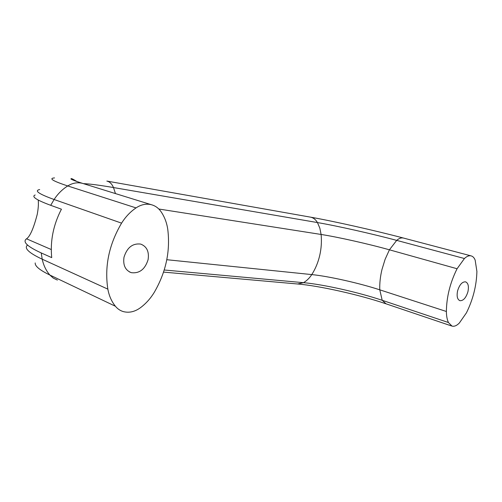 <?xml version="1.0" encoding="UTF-8"?>
<svg xmlns="http://www.w3.org/2000/svg" width="502" height="502" viewBox="0 0 502 502"><rect width="100%" height="100%" fill="white"/><g stroke="black" fill="none" stroke-linecap="round" stroke-linejoin="round"><path stroke-width="0.75" d="M148.103 259.634C145.059 269.31 139.456 273.653 131.298 272.668C125.312 270.327 122.877 265.175 124 257.212C127.075 247.511 132.641 243.144 140.698 244.091C146.816 246.463 149.282 251.646 148.103 259.634M467.908 291.8C466.007 297.855 463.359 300.823 459.97 300.698C457.303 299.518 456.519 296.205 457.617 290.765C459.531 284.684 462.173 281.71 465.542 281.842C468.234 283.04 469.019 286.36 467.908 291.8M35.171 194.996C31.168 196.558 36.351 199.997 50.708 205.318L61.426 209.196C53.331 224.865 50.093 241.004 51.719 257.62L41.227 252.939C27.428 246.589 22.464 241.933 26.336 238.965L26.543 238.814C30.045 236.442 33.609 228.31 37.223 214.41C38.328 208.537 38.654 203.749 38.208 200.047M448.399 322.504C447.094 319.504 446.422 315.833 446.385 311.485C446.56 296.971 450.118 282.726 457.071 268.746L464.432 258.524C466.766 256.302 468.981 255.418 471.083 255.876C472.909 256.353 474.271 257.79 475.168 260.18L476.9 271.438C476.536 285.613 473.053 299.405 466.452 312.815L459.33 323.037C456.782 325.629 454.348 326.658 452.038 326.118L448.399 322.504L382.198 300.296C358.616 292.333 323.232 284.408 303.503 282.67C306.691 280.825 309.445 278.133 311.78 274.588C315.394 268.934 318.036 262.602 319.692 255.581C321.311 248.54 321.782 241.506 321.104 234.459L319.837 228.14L317.433 222.555C315.695 219.543 313.373 217.736 310.468 217.14L310.267 217.102M464.432 258.524L396.693 240.376C372.566 233.888 336.942 225.881 317.433 222.555L113.496 187.553C111.89 183.839 109.668 181.68 106.844 181.071L310.468 217.14C333.849 221.263 374.9 230.5 403.476 238.048C401.286 237.565 399.027 238.337 396.693 240.376L389.426 249.808C368.788 244.01 337.833 237.051 321.104 234.459L158.833 209.02M164.217 269.994L303.503 282.67L297.617 283.988C319.222 285.776 359.645 294.799 386.069 303.829L382.198 300.296L379.776 289.823C359.451 283.166 328.628 276.257 311.78 274.588L166.796 259.716M83.483 183.644C89.544 183.857 99.553 185.163 113.496 187.553L115.46 193.577M136.036 207.903C141.087 204.552 146.17 203.479 151.271 204.684C155.313 205.757 158.582 208.117 161.086 211.762C164.574 216.87 166.802 222.762 167.775 229.427C170.423 251.232 165.949 272.153 154.352 292.202C150.669 298.301 146.132 303.396 140.736 307.5C134.944 311.798 129.077 313.148 123.147 311.547C120.103 310.606 117.531 308.843 115.441 306.27C111.62 301.589 109.091 295.879 107.848 289.133C104.403 266.512 108.984 244.512 121.578 223.152C125.556 216.814 130.382 211.731 136.036 207.903L67.732 185.947C52.854 181.046 48.443 178.373 54.511 177.915M70.964 179.019L73.154 179.296M115.441 306.27L49.855 275.033C39.671 270.089 34.795 266.054 35.215 262.929M457.071 268.746L389.426 249.808L385.097 259.352L381.959 269.549C380.284 276.564 379.556 283.323 379.776 289.823L446.385 311.485M26.543 238.814L51.273 249.538M403.664 238.099L471.083 255.876M83.96 183.814L82.378 183.324C77.421 182.126 72.533 182.998 67.732 185.947C62.355 189.317 57.812 193.835 54.109 199.501C38.811 193.998 34.004 190.678 39.683 189.543M121.578 223.152L54.109 199.501L50.708 205.318M41.227 252.939L42.212 259.195C28.934 252.964 23.977 248.295 27.346 245.196M107.848 289.133L42.212 259.195C43.536 265.376 46.084 270.66 49.855 275.033L53.294 278.108L57.397 280.078M131.298 272.668L129.265 271.82M451.524 325.942L386.069 303.829M163.539 272.103L297.617 283.988M151.271 204.684L82.378 183.324C73.712 180.544 69.973 178.994 71.159 178.668C71.334 178.292 73.254 179.245 76.913 181.529"/></g></svg>
